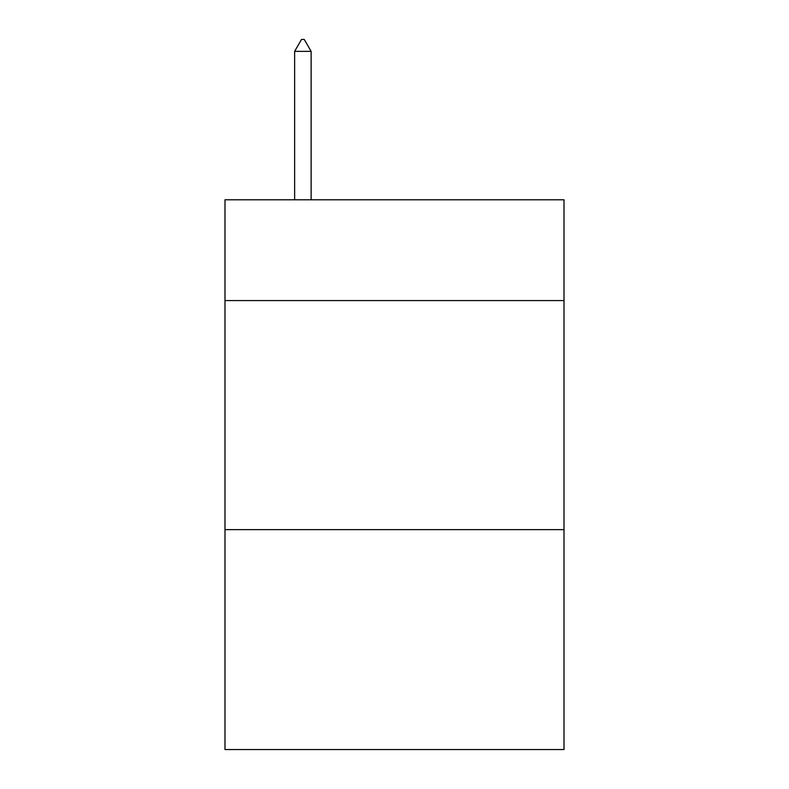 <?xml version="1.0" encoding="UTF-8"?>
<svg xmlns="http://www.w3.org/2000/svg" width="789" height="789" viewBox="0 0 789 789"><rect width="100%" height="100%" fill="white"/><g stroke="black" fill="none" stroke-linecap="round" stroke-linejoin="round"><path stroke-width="1.18" d="M564.007 300.579L564.007 199.795L224.993 199.795L224.993 300.579L564.007 300.579L564.007 749.55L224.993 749.55L224.993 300.579M564.007 529.646L224.993 529.646M311.122 51.364L304.248 39.45L301.497 39.45L294.632 51.364L311.122 51.364L311.122 199.795M294.632 51.364L294.632 199.795"/></g></svg>
